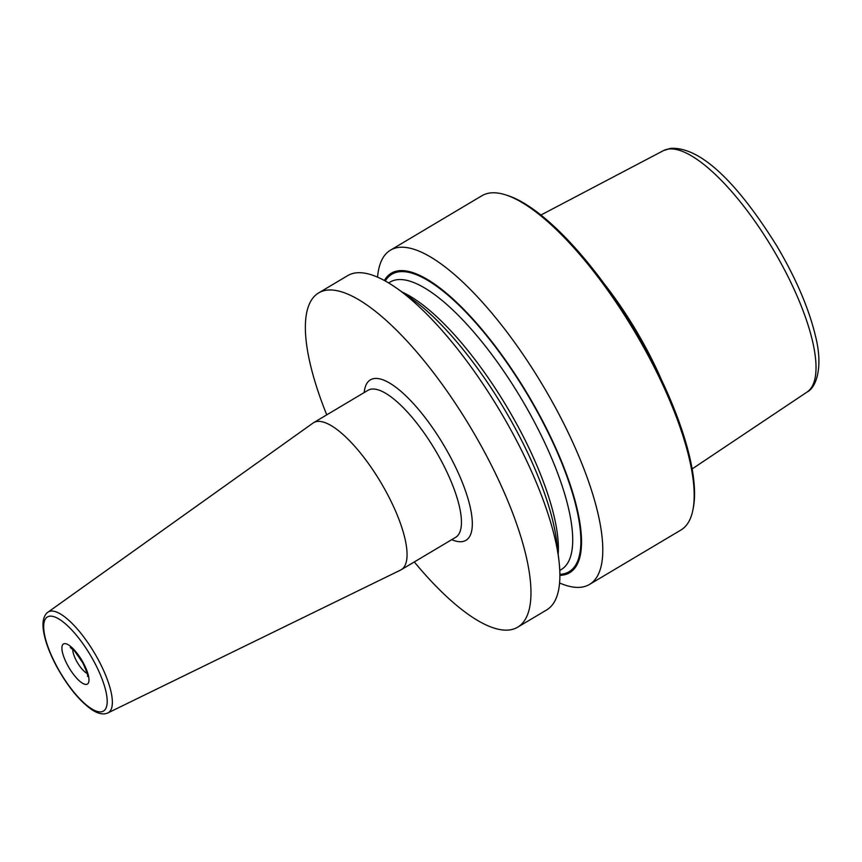 <?xml version="1.0" encoding="UTF-8"?>
<svg xmlns="http://www.w3.org/2000/svg" width="862" height="862" viewBox="0 0 862 862"><rect width="100%" height="100%" fill="white"/><g stroke="black" fill="none" stroke-linecap="round" stroke-linejoin="round"><path stroke-width="1.29" d="M505.412 194.801A194.521 61.719 59.2 0 1 634.454 331.31A194.521 61.719 59.2 0 1 692.919 509.841L693.296 507.912A192.959 61.224 59.2 0 0 635.305 330.814A192.959 61.224 59.2 0 0 507.287 195.394L505.412 194.801A194.521 61.719 59.2 0 0 489.594 193.056A194.521 61.719 -120.8 0 0 481.933 195.728L390.486 250.152A194.521 61.719 -120.8 0 0 377.545 277.133M559.567 582.971A194.521 61.719 -120.8 0 0 581.796 587.13A194.521 61.719 -120.8 0 0 589.457 584.458A194.521 61.719 -120.8 0 0 549.32 396.595A194.521 61.719 -120.8 0 0 398.147 247.48A194.521 61.719 -120.8 0 0 390.486 250.152M414.288 561.949A194.521 61.719 -120.8 0 0 509.97 629.885A194.521 61.719 -120.8 0 0 517.631 627.202L546.627 609.951A194.521 61.719 -120.8 0 0 558.953 560.731A194.521 61.719 -120.8 0 0 396.8 288.285A194.521 61.719 -120.8 0 0 355.316 272.974A194.521 61.719 -120.8 0 0 347.655 275.646L318.66 292.908A194.521 61.719 -120.8 0 0 326.752 414.859M517.631 627.202A194.521 61.719 -120.8 0 0 477.494 439.34A194.521 61.719 -120.8 0 0 326.321 290.225A194.521 61.719 -120.8 0 0 318.66 292.908M559.88 575.363A174.264 55.297 -120.8 0 0 562.714 575.126A174.264 55.297 59.2 0 0 539.041 414.223A174.264 55.297 59.2 0 0 398.179 270.83A174.264 55.297 -120.8 0 0 384.377 280.484M692.919 509.841A194.521 61.719 59.2 0 1 680.905 530.033L589.457 584.458M604.585 284.288A149.04 47.291 59.2 0 1 661.542 380.002M313.046 423.048A85.586 27.153 59.2 0 1 313.639 422.649A85.586 27.153 59.2 0 1 386.198 491.9A85.586 27.153 -120.8 0 1 401.186 569.75A85.586 27.153 -120.8 0 1 400.561 570.084L107.922 712.906A58.638 18.608 -120.8 0 0 98.074 659.344A58.638 18.608 59.2 0 0 47.96 612.171L313.046 423.048M396.8 288.285L411.573 298.705A174.264 55.297 59.2 0 1 556.841 542.78L558.953 560.731M540.959 215.015L663.352 150.667A140.484 44.576 -120.8 0 1 668.222 149.094A140.484 44.576 59.2 0 1 776.824 255.766A140.484 44.576 59.2 0 1 807.026 392.07L692.1 468.96M451.742 539.655A93.365 29.631 -120.8 0 0 449.544 455.362A93.365 29.631 59.2 0 0 395.27 386.812A93.365 29.631 59.2 0 0 364.206 392.566M401.186 569.75L455.578 537.371A85.586 27.153 -120.8 0 0 440.59 459.532A85.586 27.153 59.2 0 0 368.031 390.281L313.639 422.649M93.85 661.273A54.759 17.38 -120.8 0 0 49.587 616.211A54.759 17.38 -120.8 0 0 57.021 666.779A54.759 17.38 -120.8 0 0 101.285 711.829A54.759 17.38 -120.8 0 0 93.85 661.273M67.592 665.195A23.339 7.402 59.2 0 1 64.424 643.645A23.339 7.402 59.2 0 1 83.291 662.856A23.339 7.402 59.2 0 1 86.459 684.406A23.339 7.402 59.2 0 1 67.592 665.195M87.116 673.394A15.559 4.935 -120.8 0 1 76.546 661.035A15.559 4.935 59.2 0 1 72.774 649.291M402.252 292.132A167.282 53.078 59.2 0 1 507.039 407.155A167.282 53.078 59.2 0 1 558.177 554.104M559.761 570.439L561.248 569.556A167.282 53.078 59.2 0 0 526.725 407.995A167.282 53.078 59.2 0 0 396.725 279.762A167.282 53.078 -120.8 0 0 390.13 282.057L388.654 282.941M385.271 280.98A173.122 54.931 -120.8 0 1 398.718 271.832A173.122 54.931 59.2 0 1 538.664 414.277A173.122 54.931 59.2 0 1 562.164 574.124A173.122 54.931 -120.8 0 1 559.869 574.351M663.352 150.667L670.431 148.372C703.651 146.314 742.484 190.858 776.856 246.015C796.154 278.663 809.095 308.952 815.678 336.848C823.479 368.3 815.797 387.911 807.026 392.07M47.96 612.171C47.572 612.289 42.087 615.91 43.1 627.665C44.167 638.688 48.725 651.704 56.773 666.735C67.829 686.669 79.487 700.968 91.76 709.641C98.074 713.844 103.462 714.932 107.922 712.906M71.945 647.567L70.296 647.491L74.671 651.187L82.784 662.781C86.879 671.961 88.452 676.508 87.515 676.433L88.236 674.946"/></g></svg>
